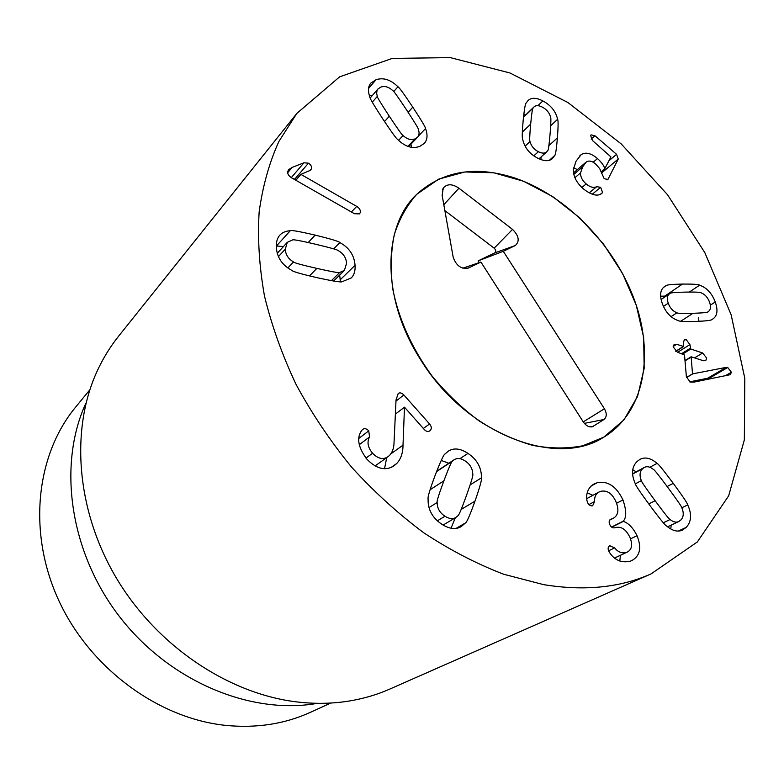 <?xml version="1.0" encoding="UTF-8"?>
<svg xmlns="http://www.w3.org/2000/svg" width="784" height="784" viewBox="0 0 784 784"><rect width="100%" height="100%" fill="white"/><g stroke="black" fill="none" stroke-linecap="round" stroke-linejoin="round"><path stroke-width="1.18" d="M692.968 313.306C703.101 312.953 708.089 312.463 707.952 311.816L708.168 311.679C710.725 309.925 711.176 306.75 709.52 302.134C707.805 297.459 704.992 294.353 701.082 292.814C700.759 292.177 695.526 291.942 685.373 292.109C675.093 292.344 669.987 292.775 670.075 293.432L669.605 293.726C667.135 295.519 666.694 298.675 668.252 303.183C670.006 308.043 672.897 311.238 676.935 312.767C677.307 313.414 682.648 313.6 692.968 313.306L680.816 321.195M695.878 321.45C685.147 321.754 679.316 321.479 678.395 320.646C670.957 318.186 665.567 312.414 662.225 303.33C659.471 295.176 660.265 289.58 664.616 286.523L666.018 285.709C666.341 284.857 671.839 284.308 682.492 284.063C693.056 283.994 698.76 284.367 699.602 285.19C706.737 287.679 711.95 293.285 715.243 301.987C718.193 310.356 717.35 316.04 712.734 319.049L711.999 319.47C711.764 320.323 706.384 320.989 695.878 321.45M698.936 321.332L698.495 317.902M666.155 296.068L660.628 296.215M702.64 352.986L706.668 358.072L705.737 360.669L703.356 360.728L691.145 356.779L692.507 373.88L726.151 367.382L727.728 367.49L731.384 372.243L730.345 374.664L694.369 382.033L690.234 382.073L686.392 376.849L684.51 355.025L677.298 352.085L673.201 346.92L674.142 344.382L676.641 344.284L683.628 346.508L683.432 342.49L684.324 339.825L686.323 339.776L689.91 344.607L690.782 349.017L702.64 352.986L694.673 357.847M710.265 378.848L707.619 378.251L689.646 381.847M726.151 367.382L707.619 378.251M692.674 373.929L686.51 377.614M692.507 373.88L686.48 377.476M689.91 344.607L677.719 352.222M676.641 344.284L673.182 346.469M443.871 480.866C438.785 494.606 436.541 501.819 437.158 502.495C437.178 508.267 439.785 512.844 444.979 516.235C449.065 518.841 452.662 519.273 455.759 517.528L457.827 515.823C458.601 516.048 461.472 509.286 466.441 495.557C471.302 481.886 473.418 474.79 472.772 474.271C472.664 468.705 470.145 464.275 465.196 460.992C460.943 458.199 457.258 457.787 454.142 459.738L452.603 461.031C451.898 460.659 448.987 467.274 443.871 480.866L430.053 489.755M454.142 459.738L436.698 471.272M435.189 475.212C440.628 461.149 443.93 454.063 445.077 453.975L448.125 451.29C453.603 447.644 460.228 448.34 467.979 453.377C477.142 459.62 481.631 467.783 481.435 477.868C482.072 479.132 479.926 486.884 474.996 501.133C469.851 515.372 466.676 522.634 465.461 522.938L461.119 526.672C455.769 529.768 449.399 528.994 442 524.359C432.337 517.92 427.701 509.414 428.113 498.859C427.525 497.389 429.887 489.51 435.189 475.212M451.016 528.23L455.337 517.783M448.83 463.236L441.216 460.453M369.558 436.933C366.794 442.039 367.794 447.488 372.576 453.26C377.996 458.797 383.151 459.943 388.021 456.7L389.452 455.484C392.372 452.476 393.901 448.144 394.048 442.49L396.038 399.918L398.213 393.499C399.85 392.353 401.741 392.843 403.878 394.979L429.573 423.977C431.631 426.535 431.857 428.701 430.22 430.455L429.701 430.906C428.054 432.033 426.222 431.543 424.203 429.426L404.485 407.18L403.005 445.185C402.976 452.956 400.879 459.071 396.704 463.53L394.029 465.794C385.689 471.204 376.683 469.048 366.99 459.306C358.337 447.752 356.455 438.315 361.326 430.984L362.659 429.367C364.57 428.103 366.598 428.603 368.745 430.867L369.558 436.933L359.268 444.695M372.576 453.26L365.961 458.091M384.542 468.685L386.718 457.621M404.338 407.317L395.371 414.109L404.485 407.18M403.878 394.979L395.979 401.085M406.386 109.652C397.978 96.942 393.46 90.611 392.843 90.65C388.766 86.897 384.768 85.711 380.848 87.093L377.996 88.964L377.016 90.621L376.653 93.227L377.3 96.393C376.869 96.736 380.877 103.351 389.325 116.228C397.87 129.174 402.457 135.603 403.064 135.534C407.21 139.297 411.188 140.424 414.991 138.905L417.509 137.259C419.234 135.436 419.518 132.819 418.382 129.389C418.803 129.046 414.805 122.471 406.386 109.652M412.805 107.183C421.478 120.452 425.722 127.576 425.536 128.556C427.878 134.985 427.447 139.954 424.232 143.452L419.871 146.304C412.688 149.078 405.367 146.863 397.89 139.689C396.724 139.229 391.657 132.261 382.7 118.776C373.939 105.321 369.666 98.098 369.872 97.098C367.755 91.111 368.059 86.456 370.793 83.133L376.006 79.743C383.376 77.312 390.687 79.654 397.958 86.759C399.105 87.249 404.054 94.051 412.805 107.183L408.121 112.298M372.155 95.736L369.254 95.187M411.796 147.372L410.885 144.227M356.73 206.398C359.64 208.299 360.797 210.396 360.199 212.699L359.523 213.895L354.437 213.728L291.687 177.89C288.404 175.773 287.15 173.489 287.924 171.049L288.786 169.54L292.177 167.394L303.927 162.788L308.455 163.17C310.974 164.836 311.973 166.737 311.464 168.883L309.915 170.5L300.909 174.381L356.73 206.398L351.379 211.984M300.909 174.381L295.852 180.271M300.968 174.205L295.793 180.232M311.464 168.883L310.209 170.334M308.455 163.17L294.755 179.154L292.726 178.487M295.96 180.036L294.755 179.154M303.927 162.788L291.285 177.635M315.638 244.245C300.488 240.708 292.804 239.277 292.589 239.953L287.307 242.325L285.288 249.145C285.552 254.624 288.296 258.887 293.53 261.954C293.804 262.748 301.575 264.904 316.854 268.402C332.053 271.813 339.678 273.165 339.737 272.45L344.411 270.411L346.567 263.326C346.214 257.907 343.519 253.722 338.482 250.753C338.345 250.008 330.73 247.842 315.638 244.245M315.178 235.122C330.809 238.953 339.031 241.433 339.854 242.56C349.184 247.656 354.26 255.231 355.064 265.286C355.417 270.921 354.123 275.155 351.203 277.977L342.147 281.701C341.422 282.485 333.151 281.162 317.324 277.732C301.409 274.077 292.951 271.656 291.942 270.46C282.132 265.178 276.928 257.387 276.34 247.078C276.154 241.923 277.301 237.973 279.761 235.22C282.191 232.534 285.69 231.035 290.276 230.721C291.187 229.996 299.488 231.456 315.178 235.122L308.22 242.53M283.475 246.519L276.311 246.009M340.364 281.75L339.688 275.057M597.212 482.689C607.884 480.661 616.459 486.413 622.957 499.947C626.543 510.521 626.632 517.597 623.231 521.184L623.329 521.399C628.562 523.104 633.129 527.877 637.039 535.717C641.841 547.712 640.087 556.003 631.757 560.599L630.258 561.207C621.82 563.079 615.048 560.393 609.952 553.161L608.609 550.868C607.727 548.418 608.08 546.722 609.668 545.801L614.685 547.879C617.87 552.024 621.741 553.553 626.318 552.485L627.269 552.103C631.924 549.564 632.825 544.694 629.973 537.481C626.122 529.396 621.261 526.103 615.411 527.603L614.911 527.759C612.647 528.259 610.922 527.152 609.727 524.437C608.737 522.007 609.041 520.292 610.628 519.292L613.323 518.253C618.282 515.372 619.184 509.923 616.038 501.917C612.333 493.597 607.267 490.049 600.848 491.284L598.878 492.097C595.732 493.998 594.301 497.154 594.586 501.564L592.635 505.778C590.499 506.18 588.794 505.082 587.5 502.475L586.912 500.329C585.903 493.126 588.167 487.726 593.723 484.14L597.212 482.689L590.969 486.119M611.785 518.89L609.874 519.861M626.318 552.485L614.578 558.012M614.685 547.879L608.58 550.809M637.039 535.717L630.503 538.863M619.811 561.03L620.428 555.317M623.329 521.399L611.755 527.191M623.231 521.184L611.549 527.034M622.957 499.947L616.567 503.279M592.871 495.341L587.265 492.783M655.11 500.711C664.577 513.491 669.565 519.753 670.085 519.518C673.28 522.075 676.161 522.752 678.719 521.536L680.757 520.066C683.628 517.146 684.001 513.099 681.884 507.905C682.158 507.366 677.631 500.76 668.311 488.099C658.893 475.408 653.944 469.185 653.444 469.43C650.034 466.696 646.976 466.049 644.262 467.489L642.743 468.597C639.715 471.419 639.254 475.427 641.371 480.631C641.047 481.141 645.634 487.834 655.11 500.711L648.74 503.926M649.985 505.602C640.136 492.146 635.216 484.806 635.226 483.581C631.051 474.026 631.747 466.598 637.333 461.276L639.969 459.365C645.134 456.709 650.828 458.052 657.061 463.383C658.109 463.609 663.509 470.263 673.27 483.356C682.884 496.478 687.705 503.661 687.744 504.906C691.958 514.304 691.429 521.811 686.176 527.397L682.413 530.111C677.611 532.228 672.3 530.817 666.469 525.888C665.391 525.662 659.893 518.9 649.985 505.602M670.81 528.975L671.143 525.143M636.216 471.841L632.727 469.743M602.602 192.521L601.769 193.452C597.555 196.657 591.489 195.167 583.58 189.013C576.475 182.839 573.104 176.243 573.457 169.226L576.073 161.141L581.091 154.713C585.53 151.802 590.999 153.076 597.486 158.554C601.72 162.455 604.141 165.875 604.748 168.815L610.922 156.898L592.459 140.522L590.607 135.475L591.077 134.858L594.938 135.74L616.577 154.33L618.253 159.025L607.914 179.477L604.19 178.683L599.691 168.638L595.869 164.209C592.185 160.985 588.98 160.259 586.275 162.033L582.698 166.776L580.523 172.901C580.425 176.89 582.306 180.575 586.158 183.936C590.264 187.278 593.782 188.189 596.722 186.67L600.642 187.327L602.602 192.521L600.417 194.305M600.642 187.327L592.243 194.246M580.523 172.901L574.888 177.713M601.514 173.44L602.151 171.255M604.905 168.942L601.171 172.078M604.748 168.815L601.103 171.872M597.486 158.554L593.145 162.259M581.091 154.713L579.641 155.987M577.377 169.599L573.633 167.825M550.064 134.123C550.956 123.147 551.113 117.463 550.544 117.061C549.398 112.71 546.654 109.397 542.312 107.114C538.706 105.252 535.942 105.183 534.022 106.898L533.13 108.045C532.532 107.839 531.709 113.219 530.66 124.176C529.651 135.328 529.435 141.13 530.023 141.581C531.199 146.079 533.982 149.46 538.373 151.704C541.969 153.497 544.723 153.576 546.634 151.939L547.722 150.538C548.33 150.695 549.114 145.216 550.064 134.123M557.424 137.886C556.415 149.381 555.503 155.261 554.68 155.536L552.416 158.574C549.143 161.504 544.263 161.377 537.795 158.201C529.553 153.899 524.516 147.617 522.703 139.366C521.977 138.298 522.134 131.957 523.173 120.354C524.359 108.986 525.358 103.204 526.191 103.018L527.985 100.607C531.307 97.432 536.266 97.539 542.861 100.92C550.887 105.242 555.797 111.367 557.61 119.286C558.316 120.275 558.247 126.469 557.424 137.886L548.898 145.618M540.862 159.544L541.146 156.888M525.652 114.934L523.82 114.209M543.518 584.619L503.798 574.28C476.829 563.97 450.183 550.162 423.879 532.865C398.135 513.716 374.037 491.793 351.555 467.117C330.368 441.167 311.914 413.678 296.176 384.65C282.24 355.152 271.676 325.576 264.463 295.911C259.259 266.619 257.495 238.581 259.161 211.807C262.709 186.102 269.284 162.641 278.888 141.443L296.852 113.396L339.629 76.832L392.225 58.418L450.31 57.614L509.963 72.981L567.861 102.488L621.193 143.884L667.537 194.755L704.816 252.615L731.139 314.766L744.8 378.309L744.339 439.912L728.659 495.841L697.358 541.94L651.043 573.908C619.987 587.686 584.139 591.254 543.518 584.619M514.402 177.88C566.077 195.177 614.46 244.951 634.579 300.35C654.66 355.642 643.978 413.158 603.68 437.207L582.786 445.763C567.214 448.801 550.544 448.673 532.797 445.41C514.745 440.285 496.86 432.131 479.142 420.939C461.923 408.16 446.194 393.166 431.984 375.928C411.894 348.312 398.831 319.382 392.784 289.139C390.334 269.696 390.844 251.537 394.283 234.671C399.34 218.903 406.847 205.428 416.814 194.256C442.803 170.873 475.339 165.414 514.402 177.88M330.809 703.032L310.405 712.333C284.749 724.014 256.564 728.375 225.87 725.406C158.407 718.526 89.778 668.233 58.545 599.995C27.254 531.719 36.319 454.563 75.636 407.112L89.866 389.775M316.226 703.542C249.802 714.783 169.04 681.08 119.335 616.4C69.57 551.75 57.722 465.059 85.632 403.731M296.852 113.396L118.521 336.307C109.927 347.047 102.655 358.984 96.706 372.116C70.217 430.592 76.411 511.521 117.032 579.17C157.721 646.741 229.261 694.154 297.557 702.003C315.55 704.061 332.906 703.718 349.625 700.955C363.845 698.583 377.251 694.614 389.834 689.058L651.043 573.908M604.425 408.778C606.992 413.462 606.845 417.039 603.994 419.499L592.488 426.702C589.156 427.437 586.128 425.898 583.394 422.086L480.915 262.042L468.509 268.001C461.355 269.402 456.239 265.796 453.181 257.191L442.137 195.314L443.283 188.072C447.047 183.652 452.26 183.701 458.934 188.199L512.54 229.408C518.988 235.866 519.89 241.247 515.264 245.549L503.289 251.301L604.425 408.778L583.257 421.87M479.249 262.562L478.152 260.856L494.91 252.84C496.272 251.586 496.017 250.027 494.155 248.165L444.861 210.612M503.289 251.301L478.152 260.856M462.815 268.187L480.915 262.042M420.547 359.572C381.426 298.998 382.024 226.674 416.814 194.256L438.707 179.124L464.912 171.961L493.744 172.794L523.536 181.241L552.7 196.598L579.788 217.913L603.474 244.03L622.633 273.626L636.285 305.27L643.644 337.404L644.174 368.362L637.568 396.449L623.917 419.93L603.68 437.207C555.954 468.479 465.706 433.532 420.547 359.572M668.252 303.183L663.46 306.407M676.935 312.767L671.075 316.638M715.243 301.987L710.343 305.162M699.602 285.19L689.361 292.05M682.492 284.063L664.842 296.097M666.018 285.709L663.421 287.503M731.384 372.243L725.141 375.859M727.728 367.49L709.187 378.339M691.027 357.181L685.01 360.865M690.782 349.017L682.864 353.927M690.243 348.292L681.757 353.564M683.285 346.508L675.71 351.252M437.158 502.495L429.034 507.571M444.979 516.235L437.354 520.841M452.603 461.031L436.57 471.596M465.461 522.938L456.092 528.406M474.996 501.133L461.198 509.424M481.435 477.868L470.145 484.875M467.979 453.377L459.894 458.679M368.745 430.867L358.945 438.334M396.704 463.53L391.167 467.401M403.005 445.185L390.795 453.916M429.573 423.977L423.331 428.446M377.3 96.393L372.282 102.155M389.325 116.228L384.532 121.549M403.064 135.534L398.576 140.346M414.991 138.905L407.905 146.373M425.536 128.556L418.342 136.132M397.958 86.759L393.725 91.571M376.006 79.743L368.568 88.465M292.177 167.394L287.699 172.705M285.288 249.145L278.438 256.613M293.53 261.954L287.865 267.952M316.854 268.402L309.474 275.919M339.737 272.45L331.416 280.652M339.854 242.56L333.68 248.871M290.276 230.721L276.458 245.99M355.064 265.286L340.325 279.682M594.586 501.564L588.911 504.592M611.226 519.057L610.138 519.616M610.109 545.625L609.286 546.017M670.085 519.518L663.352 522.761M642.743 468.597L632.6 474.065M641.371 480.631L635.344 483.826M686.176 527.397L678.287 531.082M687.744 504.906L681.825 507.777M673.27 483.356L667.125 486.501M657.061 463.383L649.858 467.254M596.722 186.67L589.205 192.884M586.158 183.936L581.895 187.503M582.698 166.776L573.81 174.411M608.609 178.556L607.002 179.879M618.253 159.025L601.867 172.745M616.577 154.33L609.031 160.7M594.938 135.74L591.126 139.082M533.13 108.045L523.477 117.306M530.66 124.176L522.311 132.075M530.023 141.581L525.123 146.128M538.373 151.704L533.816 155.849M554.68 155.536L549.368 160.279M557.61 119.286L550.691 125.695M542.861 100.92L537.883 105.683M603.994 419.499L584.345 423.38M515.127 245.617L494.871 252.86M512.54 229.408L494.155 248.165M458.934 188.199L443.813 204.712M468.509 268.001L467.254 268.442M593.517 426.222L590.068 426.888M661.118 299.498L669.605 293.726M691.145 356.779L684.991 360.552M683.628 346.508L675.877 351.369M443.127 525.055L455.759 517.528M388.021 456.7L375.066 465.941M370.215 97.98L377.996 88.964M408.611 146.628L417.509 137.259M277.271 253.301L287.307 242.325M333.612 281.025L344.411 270.411M598.878 492.097L586.755 498.634M613.323 518.253L609.658 520.115M627.269 552.103L614.627 558.051M667.615 526.819L678.719 521.536M632.58 473.801L644.262 467.489M585.648 162.484L573.535 172.901M523.516 116.992L534.022 106.898M539.039 158.789L546.634 151.939M494.91 252.84L515.264 245.549M442.401 189.914L443.283 188.072M591.195 426.937L592.488 426.702"/></g></svg>
